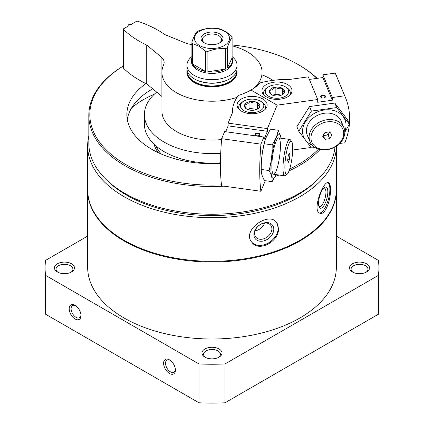 <?xml version="1.0" encoding="UTF-8"?>
<svg xmlns="http://www.w3.org/2000/svg" width="424" height="424" viewBox="0 0 424 424"><rect width="100%" height="100%" fill="white"/><g stroke="black" fill="none" stroke-linecap="round" stroke-linejoin="round"><path stroke-width="0.64" d="M220.729 153.265A67.602 39.029 180 0 1 164.199 142.162A67.602 39.029 180 0 1 144.399 114.565A67.602 39.029 180 0 1 156.705 92.109M87.651 145.909A124.349 71.794 180 0 0 124.073 196.672A124.349 71.794 180 0 0 259.371 212.286A124.349 71.794 180 0 0 336.349 146.174L336.349 189.517A124.349 71.794 180 0 1 259.589 255.847A124.349 71.794 180 0 1 124.073 240.286A124.349 71.794 180 0 1 87.651 189.517L87.651 145.909A124.349 71.794 180 0 1 88.817 136.088M330.481 189.512C330.481 185.41 329.814 183.12 328.473 182.649C323.183 180.2 311.407 211.931 320.231 213.272C325.298 215.286 330.874 199.598 330.481 189.512M278.494 228.382L276.57 222.425C268.705 211.099 241.203 230.672 251.904 242.353C259.032 252.609 279.48 241.071 278.494 228.382M336.349 236.099L378.409 260.384A166.913 96.365 180 0 1 378.913 267.883A166.913 96.365 180 0 1 378.409 275.383L378.409 314.226L224.99 402.8A166.913 96.365 180 0 1 199.01 402.8L45.591 314.226A166.913 96.365 180 0 1 45.087 306.727L45.087 267.883A166.913 96.365 180 0 1 45.591 260.384L87.651 236.099M378.913 267.883L378.913 306.727A166.913 96.365 180 0 1 378.409 314.226M378.409 275.383L224.99 363.956L224.99 402.8M224.99 363.956A166.913 96.365 180 0 1 199.01 363.956L199.01 402.8M169.51 359.875A8.348 4.818 -120 0 0 163.611 363.283A8.348 4.818 -120 0 0 169.51 373.502A8.348 4.818 -120 0 0 175.414 370.099A8.348 4.818 -120 0 0 169.51 359.875L169.51 359.875M75.09 305.36A8.348 4.818 -120 0 0 69.186 308.767A8.348 4.818 -120 0 0 75.09 318.991A8.348 4.818 -120 0 0 80.989 315.583A8.348 4.818 -120 0 0 75.09 305.36L75.09 305.36M199.01 363.956L45.591 275.383L45.591 314.226M45.591 275.383A166.913 96.365 180 0 1 45.087 267.883M204.919 357.151L204.919 357.151A10.017 5.782 180 0 1 204.919 348.973A10.017 5.782 180 0 1 219.081 348.973A10.017 5.782 180 0 1 219.081 357.151A10.017 5.782 180 0 1 204.919 357.151M57.383 271.975L57.383 271.975A10.017 5.782 180 0 1 57.383 263.797A10.017 5.782 180 0 1 71.55 263.797A10.017 5.782 180 0 1 71.55 271.975A10.017 5.782 180 0 1 57.383 271.975M352.45 271.975L352.45 271.975A10.017 5.782 180 0 1 352.45 263.797A10.017 5.782 180 0 1 366.617 263.797A10.017 5.782 180 0 1 366.617 271.975A10.017 5.782 180 0 1 352.45 271.975M353.06 272.293A8.432 4.871 180 0 1 351.099 269.176A8.432 4.871 180 0 1 359.531 264.306A8.432 4.871 180 0 1 367.968 269.176A8.432 4.871 180 0 1 366.007 272.293M57.993 272.293A8.432 4.871 180 0 1 56.032 269.176A8.432 4.871 180 0 1 64.469 264.306A8.432 4.871 180 0 1 72.902 269.176A8.432 4.871 180 0 1 70.941 272.293M336.349 189.862A124.349 71.794 180 0 1 336.349 190.201A124.349 71.794 180 0 1 259.589 256.531A124.349 71.794 180 0 1 124.073 240.964A124.349 71.794 180 0 1 87.651 190.201A124.349 71.794 180 0 1 87.651 189.862M336.349 190.201L336.349 267.205A124.349 71.794 180 0 1 259.589 333.529A124.349 71.794 180 0 1 124.073 317.968A124.349 71.794 180 0 1 87.651 267.205L87.651 190.201M221.487 184.891A122.181 70.543 180 0 1 125.605 164.443A122.181 70.543 180 0 1 123.352 66.017M232.114 44.986A122.181 70.543 180 0 1 298.395 64.681A122.181 70.543 180 0 1 316.892 78.387M318.525 149.11A122.181 70.543 180 0 1 289.698 169.001M220.464 163.468A85.129 49.147 180 0 1 151.808 149.317A85.129 49.147 180 0 1 126.871 114.565A85.129 49.147 180 0 1 145.92 83.581M262.074 74.82A85.129 49.147 180 0 1 273.104 80.343M224.042 186.157A123.183 71.121 180 0 1 124.895 165.667A123.183 71.121 180 0 1 88.817 115.381A123.183 71.121 180 0 1 123.352 65.996M298.395 64.681L299.106 65.095A123.183 71.121 180 0 1 317.168 78.35M320.067 149.513A123.183 71.121 180 0 1 289.067 170.861M279.087 175.027A123.183 71.121 180 0 1 275.192 176.426M334.997 146.996A123.183 71.121 180 0 1 256.017 209.541A123.183 71.121 180 0 1 124.895 193.408A123.183 71.121 180 0 1 88.817 143.121L88.817 115.381M316.246 181.006A120.681 69.674 180 0 1 126.665 195.173A120.681 69.674 180 0 1 107.754 181.006M327.916 182.617A15.858 5.47 -74.9 0 1 329.888 189.353A15.858 5.47 -74.9 0 1 326.432 204.967A15.858 5.47 -74.9 0 1 319.622 213.023M327.826 191.902A10.982 3.79 -74.9 0 1 324.408 204.787A10.982 3.79 -74.9 0 1 319.187 207.145A10.982 3.79 -74.9 0 1 319.526 196.662A10.982 3.79 -74.9 0 1 324.498 187.424A10.982 3.79 -74.9 0 1 327.826 191.902M323.719 188.081A9.551 3.297 -74.9 0 1 324.376 188.076A9.551 3.297 -74.9 0 1 325.929 192.3A9.551 3.297 -74.9 0 1 323.666 202.116A9.551 3.297 -74.9 0 1 319.41 206.525A9.551 3.297 -74.9 0 1 318.848 206.186M276.39 222.208A15.858 11.734 -38.9 0 1 278.218 228.038A15.858 11.734 -38.9 0 1 267.857 243.259A15.858 11.734 -38.9 0 1 251.713 242.109M273.798 229.23A10.982 8.125 -38.9 0 1 258.873 241.012A10.982 8.125 -38.9 0 1 258.873 225.483A10.982 8.125 -38.9 0 1 273.798 229.23M271.901 228.828A9.551 7.07 -38.9 0 1 265.546 238.055A9.551 7.07 -38.9 0 1 255.815 237.159A9.551 7.07 -38.9 0 1 258.804 225.663A9.551 7.07 -38.9 0 1 270.676 225.16A9.551 7.07 -38.9 0 1 271.901 228.828M264.618 223.088A9.551 7.07 -38.9 0 1 255.062 230.81M205.523 357.474A8.432 4.871 180 0 1 203.568 354.353A8.432 4.871 180 0 1 212 349.482A8.432 4.871 180 0 1 220.432 354.353A8.432 4.871 180 0 1 218.477 357.474M75.589 305.678A6.991 4.033 -120 0 0 72.552 305.572A6.991 4.033 -120 0 0 72.552 313.643A6.991 4.033 -120 0 0 79.542 317.677A6.991 4.033 -120 0 0 80.968 314.995M170.013 360.188A6.991 4.033 -120 0 0 166.971 360.082A6.991 4.033 -120 0 0 166.971 368.154A6.991 4.033 -120 0 0 173.962 372.192A6.991 4.033 -120 0 0 175.393 369.505M220.469 162.821A67.602 39.029 180 0 1 164.199 151.702A67.602 39.029 180 0 1 144.399 124.105L144.399 114.565M131.594 107.966A96.81 55.894 180 0 1 154.331 94.202M127.274 119.335A85.129 49.147 180 0 1 152.725 88.828M324.673 97.674A2.051 1.187 0 0 0 325.129 96.926A2.051 1.187 0 0 0 325.07 96.651A2.051 1.187 0 0 0 322.834 95.75A2.051 1.187 0 0 0 321.026 96.926A2.051 1.187 0 0 0 321.482 97.674M292.687 150.017L311.068 147.467M339.656 143.508L344.855 142.787A85.129 67.586 157.4 0 0 345.475 97.605A85.129 67.586 157.4 0 0 344.68 95.792L332.326 97.504L332.326 100.228L317.719 102.253L317.719 99.529L277.137 105.152L250.95 90.031A55.083 31.8 0 0 0 260.272 82.86A66.764 38.547 0 0 1 290.032 79.383L308.29 76.85L317.719 99.529M309.361 79.431L322.897 77.555L322.897 74.825L335.251 73.114A85.129 67.586 -22.6 0 1 336.041 74.931L345.475 97.605M232.479 112.667L232.479 111.448A66.764 38.547 0 0 1 238.527 95.416A55.083 31.8 0 0 0 250.95 90.031L277.137 105.152L267.401 128.583L267.401 131.308L263.892 139.74L263.892 137.016L224.614 131.573L221.651 138.701A85.129 16.223 -82.1 0 0 221.609 185.823L260.887 191.266A85.129 16.223 97.9 0 1 260.93 144.144L263.892 137.016M262.366 92.734A15.02 8.671 180 0 1 261.952 90.71A15.02 8.671 180 0 1 276.973 82.033A15.02 8.671 180 0 1 291.998 90.71A15.02 8.671 180 0 1 278.738 99.322A15.02 8.671 180 0 1 262.366 92.734M335.251 73.114L344.68 95.792M322.897 74.825L332.326 97.504M325.51 96.222A2.502 1.447 0 0 0 321.853 95.294A2.502 1.447 0 0 0 321.307 97.578A2.502 1.447 0 0 0 324.848 97.578A2.502 1.447 0 0 0 325.51 96.222M322.897 77.555L332.326 100.228M344.813 132.251A18.359 14.575 157.4 0 0 343.912 127.677A18.359 14.575 157.4 0 0 321.36 121.269A18.359 14.575 157.4 0 0 310.008 141.775A18.359 14.575 157.4 0 0 329.793 149.137A18.359 14.575 157.4 0 0 344.813 132.251L349.349 124.221L336.698 107.579L311.401 111.088L298.75 131.239L311.401 147.881L315.175 147.621M343.679 133.322A16.828 13.356 157.4 0 0 319.139 124.826A16.828 13.356 157.4 0 0 319.139 148.623A16.828 13.356 157.4 0 0 343.679 133.322M324.975 132.505L329.66 131.859L332.003 134.938L329.66 138.669L324.975 139.321L322.632 136.237L324.975 132.505M323.215 135.309L324.975 139.321M323.417 135.574L328.102 134.922L329.66 138.669M328.102 134.922L329.861 132.118M323.48 134.89A4.092 3.249 157.4 0 0 329.676 131.875M271.381 94.589A7.712 4.452 180 0 1 269.584 90.259A7.712 4.452 180 0 1 275.176 87.196A7.712 4.452 180 0 1 282.564 88.462A7.712 4.452 180 0 1 284.366 92.787A7.712 4.452 180 0 1 282.426 94.674A7.712 4.452 180 0 1 278.775 95.85A7.712 4.452 180 0 1 271.524 94.674A7.712 4.452 180 0 1 271.381 94.589C270.782 94.245 270.183 92.803 269.584 90.259C271.429 90.349 273.295 89.326 275.176 87.196C277.614 88.711 280.079 89.135 282.564 88.462C283.163 90.996 283.767 92.437 284.366 92.787L283.057 94.102M288.336 89.952A11.687 6.747 180 0 1 273.803 98.018A11.687 6.747 180 0 1 268.71 86.756A11.687 6.747 180 0 1 285.235 86.756A11.687 6.747 180 0 1 288.336 89.952M285.235 86.756L286.417 87.434A13.351 7.712 180 0 1 289.958 91.086A13.351 7.712 180 0 1 290.329 92.888A13.351 7.712 180 0 1 289.587 95.416M264.359 95.416A13.351 7.712 180 0 1 263.622 92.888A13.351 7.712 180 0 1 267.533 87.434L268.71 86.756M272.876 95.294A6.678 3.853 180 0 1 278.87 94.642L275.176 94.011L272.849 95.283M281.557 95.103L278.87 94.642A6.678 3.853 180 0 1 281.07 95.294M282.564 94.504L282.564 88.462M275.176 94.011L275.176 87.196M298.75 131.239L296.869 126.712L309.52 106.562L334.817 103.053L347.468 119.701L349.349 124.221M344.791 131.509A22.366 17.76 157.4 0 0 338.172 112.307A22.366 17.76 157.4 0 0 313.405 113.971A22.366 17.76 157.4 0 0 312.101 145.098M342.078 124.661A18.359 14.575 157.4 0 0 318.684 114.819A18.359 14.575 157.4 0 0 309.16 138.346M311.401 111.088L309.52 106.562M336.698 107.579L334.817 103.053M259.128 135.516A2.051 1.187 0 0 0 259.583 134.768A2.051 1.187 0 0 0 257.532 133.581A2.051 1.187 0 0 0 255.481 134.768A2.051 1.187 0 0 0 255.937 135.516M265.281 180.698L260.887 191.266M225.69 131.721L228.123 125.864L228.123 123.135L232.506 112.593A66.764 38.547 0 0 1 232.479 111.448M255.63 96.624A15.02 8.671 180 0 1 267.141 105.057A15.02 8.671 180 0 1 252.121 113.727A15.02 8.671 180 0 1 237.101 105.057A15.02 8.671 180 0 1 255.63 96.624M267.401 128.583L228.123 123.135M260.93 144.144L221.651 138.701M256.949 135.802A2.502 1.447 0 0 0 259.303 135.42A2.502 1.447 0 0 0 259.303 133.375A2.502 1.447 0 0 0 255.762 133.375A2.502 1.447 0 0 0 255.762 135.42A2.502 1.447 0 0 0 256.949 135.802M267.401 131.308L228.123 125.864M291.67 141.574L290.44 139.883A18.359 3.498 97.9 0 0 289.815 139.443A18.359 3.498 97.9 0 0 285.347 148.946A18.359 3.498 97.9 0 0 283.004 167.936A18.359 3.498 97.9 0 0 284.769 175.817A18.359 3.498 97.9 0 0 285.49 175.562L287.138 174.269A16.828 3.207 97.9 0 0 291.961 158.274A16.828 3.207 97.9 0 0 291.67 141.574A16.828 3.207 97.9 0 0 287.35 148.49A16.828 3.207 97.9 0 0 284.859 167.279A16.828 3.207 97.9 0 0 287.138 174.269M289.348 159.89L288.225 162.593L287.663 160.542L288.225 155.783L289.348 153.075L289.91 155.131L289.348 159.89L287.764 159.673M288.569 154.946L289.91 155.131M246.816 109.1A7.712 4.452 180 0 1 246.667 109.021A7.712 4.452 180 0 1 244.627 104.834A7.712 4.452 180 0 1 249.932 101.606A7.712 4.452 180 0 1 257.426 102.645A7.712 4.452 180 0 1 259.615 106.912A7.712 4.452 180 0 1 257.575 109.021A7.712 4.452 180 0 1 254.31 110.145A7.712 4.452 180 0 1 246.816 109.1C246.09 108.793 245.358 107.367 244.627 104.834C246.376 104.866 248.146 103.79 249.932 101.606C252.423 103.048 254.925 103.392 257.426 102.645C258.152 105.152 258.879 106.578 259.615 106.912L258.147 108.47M249.392 112.434A11.687 6.747 180 0 1 240.874 107.707A11.687 6.747 180 0 1 243.858 101.103A11.687 6.747 180 0 1 260.384 101.103A11.687 6.747 180 0 1 262.313 109.169A11.687 6.747 180 0 1 249.392 112.434M239.507 109.768A13.351 7.712 180 0 1 238.765 107.235A13.351 7.712 180 0 1 242.676 101.787L243.858 101.103M260.384 101.103L261.566 101.787A13.351 7.712 180 0 1 265.472 107.235A13.351 7.712 180 0 1 264.735 109.768M248.024 109.646A6.678 3.853 180 0 1 253.679 108.942L249.932 108.422L247.961 109.62M256.865 109.381L253.679 108.942A6.678 3.853 180 0 1 256.218 109.646M257.426 109.058L257.426 102.645M249.932 108.422L249.932 101.606M265.583 138.622A22.366 4.261 97.9 0 0 265.445 139.04A22.366 4.261 97.9 0 0 261.211 169.573L261.269 170.989L261.264 169.473C261.083 160.738 262.096 152.168 264.3 143.768L265.562 138.68L270.374 129.161L278.213 130.248C277.381 135.282 275.356 140.153 272.139 144.854C272.319 153.589 271.307 162.154 269.102 170.554C271.291 174.375 272.303 178.069 272.139 181.652L276.029 174.603A22.366 4.261 97.9 0 1 271.604 176.087A22.366 4.261 97.9 0 1 273.952 144.695A22.366 4.261 97.9 0 1 281.059 138.229M272.139 181.652L264.3 180.566L261.873 174.889L261.274 170.989M281.107 138.235L278.213 130.248M272.415 172.504A18.359 3.498 97.9 0 0 272.982 173.829A18.359 3.498 97.9 0 0 279.591 156.562A18.359 3.498 97.9 0 0 277.927 138.144A18.359 3.498 97.9 0 0 272.961 153.578A18.359 3.498 97.9 0 0 272.415 172.504M269.102 170.554L261.264 169.473M272.139 144.854L264.3 143.768M199.609 45.532A17.527 10.118 180 0 1 207.463 28.604A17.527 10.118 180 0 1 228.928 40.995A17.527 10.118 180 0 1 199.609 45.532M204.236 42.861L204.236 42.861A10.982 6.339 180 0 1 204.236 33.894A10.982 6.339 180 0 1 219.764 33.894A10.982 6.339 180 0 1 219.764 42.861A10.982 6.339 180 0 1 204.236 42.861M191.887 42.172C193.482 37.397 195.067 33.978 196.641 31.927A20.532 11.851 180 0 1 198.374 30.931C204.32 28.662 210.235 27.746 216.123 28.185A20.532 11.851 180 0 1 218.487 28.551C222.817 29.701 227.147 32.203 231.478 36.051A20.532 11.851 180 0 1 232.114 37.418L232.114 57.807A20.532 11.851 180 0 1 232.532 60.187A20.532 11.851 180 0 1 227.359 68.052L227.359 47.663A20.532 11.851 180 0 1 225.626 48.659L225.626 69.048A20.532 11.851 180 0 1 207.877 71.794L207.877 51.405A20.532 11.851 180 0 1 205.513 51.039L205.513 71.428A20.532 11.851 180 0 1 197.483 68.566A20.532 11.851 180 0 1 192.523 63.929L192.523 43.54A20.532 11.851 180 0 1 191.887 42.172L191.887 62.561A20.532 11.851 180 0 1 191.468 60.187A20.532 11.851 180 0 1 191.887 57.807M192.523 43.54L199.015 46.269L205.513 51.039M207.877 51.405C213.765 49.147 219.68 48.235 225.626 48.659M227.359 47.663C228.934 42.914 230.518 39.501 232.114 37.418M232.532 60.187L232.532 61.549A20.532 11.851 180 0 1 219.855 72.499A20.532 11.851 180 0 1 197.483 69.928A20.532 11.851 180 0 1 191.468 61.549L191.468 60.187M232.114 56.62A25.037 14.453 180 0 1 237.037 65.227A25.037 14.453 180 0 1 221.582 78.583A25.037 14.453 180 0 1 194.298 75.451A25.037 14.453 180 0 1 186.963 65.227A25.037 14.453 180 0 1 191.887 56.62M237.037 65.227L237.037 68.635A25.037 14.453 180 0 1 229.702 78.853A25.037 14.453 180 0 1 194.298 78.853L194.298 78.853A25.037 14.453 180 0 1 186.963 68.635L186.963 65.227M229.585 78.922A24.703 14.262 180 0 1 229.469 78.991A24.703 14.262 180 0 1 194.531 78.991L194.531 78.991A24.703 14.262 180 0 1 194.415 78.922M217.766 82.775A20.029 11.565 180 0 1 206.234 82.775M236.677 71.068A24.703 14.262 180 0 1 221.953 84.752A24.703 14.262 180 0 1 194.531 81.784A24.703 14.262 180 0 1 187.323 71.068M236.868 70.305A25.037 14.453 180 0 1 237.037 71.974A25.037 14.453 180 0 1 221.582 85.33A25.037 14.453 180 0 1 194.298 82.192A25.037 14.453 180 0 1 186.963 71.974A25.037 14.453 180 0 1 187.132 70.305M186.92 73.167A25.122 14.501 180 0 1 186.963 72.838M237.037 72.838A25.122 14.501 180 0 1 237.08 73.167M205.513 71.428L192.523 63.929M225.626 69.048L207.877 71.794M232.114 57.807L227.359 68.052M204.776 43.153A9.551 5.512 180 0 1 202.449 39.543A9.551 5.512 180 0 1 212 34.031A9.551 5.512 180 0 1 221.551 39.543A9.551 5.512 180 0 1 219.224 43.153M236.873 70.283A25.122 14.501 180 0 1 237.122 72.313A25.122 14.501 180 0 1 221.614 85.712A25.122 14.501 180 0 1 194.234 82.569A25.122 14.501 180 0 1 186.878 72.313A25.122 14.501 180 0 1 187.127 70.283M191.887 44.531A16.69 9.635 180 0 1 185.336 42.946L164.899 34.625A100.149 57.818 180 0 0 137.588 21.2A0.832 0.482 180 0 0 136.581 21.274L131.387 24.274L128.79 24.274L128.79 25.774L123.601 28.768A0.832 0.482 180 0 0 123.352 29.113A0.832 0.482 180 0 0 123.469 29.351A100.149 57.818 180 0 0 146.725 45.119L146.725 83.963A100.149 57.818 180 0 1 123.469 68.195A0.832 0.482 180 0 1 123.352 67.951L123.352 29.113M161.926 96.481A16.69 9.635 180 0 0 161.131 95.76L147.048 84.148L147.048 45.31L146.725 45.119M147.048 84.148L146.725 83.963M161.131 95.76L161.131 56.922L147.048 45.31M161.131 56.922A16.69 9.635 180 0 1 164.152 62.445A16.69 9.635 180 0 1 163.595 64.914A50.074 28.912 180 0 0 161.926 72.313A50.074 28.912 180 0 0 187.005 97.366A50.074 28.912 180 0 0 237.122 97.324M232.114 45.84A50.074 28.912 180 0 1 262.074 72.313A50.074 28.912 180 0 1 253.69 88.325M221.582 139.533A50.074 28.912 180 0 1 161.926 111.157L161.926 72.313M161.3 154.044A57.585 33.247 180 0 1 155.963 145.93M158.391 152.741A58.586 33.825 180 0 1 154.097 144.245M123.469 68.195L123.469 29.351M307.326 135.33L310.008 141.775M341.23 121.232L343.912 127.677M263.622 92.888L263.622 94.679M290.329 92.888L290.329 94.679M273.607 174.269L284.769 175.817M278.648 137.895L289.815 139.443M238.765 107.235L238.765 109.032M265.472 107.235L265.472 109.032M265.445 139.04L265.562 138.674M186.963 71.974L186.963 73.495M237.037 71.974L237.037 73.495M262.074 82.404L262.074 72.313"/></g></svg>
